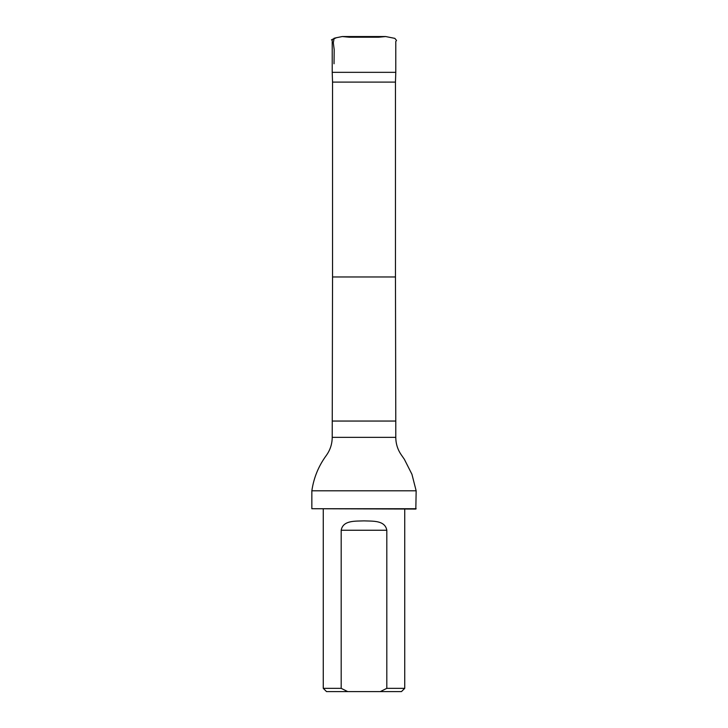 <?xml version="1.0" encoding="UTF-8"?>
<svg xmlns="http://www.w3.org/2000/svg" width="728" height="728" viewBox="0 0 728 728"><rect width="100%" height="100%" fill="white"/><g stroke="black" fill="none" stroke-linecap="round" stroke-linejoin="round"><path stroke-width="1.09" d="M349.376 37.219L378.615 37.219L385.676 36.546L342.287 36.546L349.376 37.219L342.324 36.546L336.509 37.692L331.422 39.876L335.344 37.929L342.169 36.555L385.676 36.546L394.84 38.366L396.533 40.44L395.786 41.469L395.786 72.327L332.214 72.327L332.214 40.022M380.298 691.6L401.474 691.6L404.732 688.342L386.814 688.342L380.298 691.6L347.702 691.6L341.186 688.342L341.186 530.248C343.024 520.047 355.519 521.275 364 520.875C372.472 521.275 384.976 520.047 386.814 530.248L386.814 688.342M323.268 509.054L323.268 688.342L326.526 691.6L347.702 691.6M323.268 688.342L341.186 688.342M404.732 509.054L404.732 688.342M332.541 82.1L332.541 276.968L395.459 276.968L395.459 82.1L332.541 82.1L332.214 72.327M332.541 276.968L332.214 437.346C332.159 444.053 330.166 450.122 326.235 455.555C318.518 466.111 313.723 477.859 311.848 490.799L416.152 490.799L411.939 474.283L404.349 459.277L401.729 455.491C397.816 450.077 395.832 444.025 395.786 437.346L332.214 437.346M416.152 508.726L311.848 508.726L415.834 509.054L416.152 490.799M311.848 508.726L311.848 490.799M355.828 36.546L353.69 36.546M334.161 38.165L333.315 42.743L334.197 49.731L334.034 63.773M395.459 276.968L395.786 421.048L332.214 421.048M386.814 530.248L341.186 530.248M395.459 82.1L395.786 72.327M395.786 437.346L395.786 421.048"/></g></svg>

